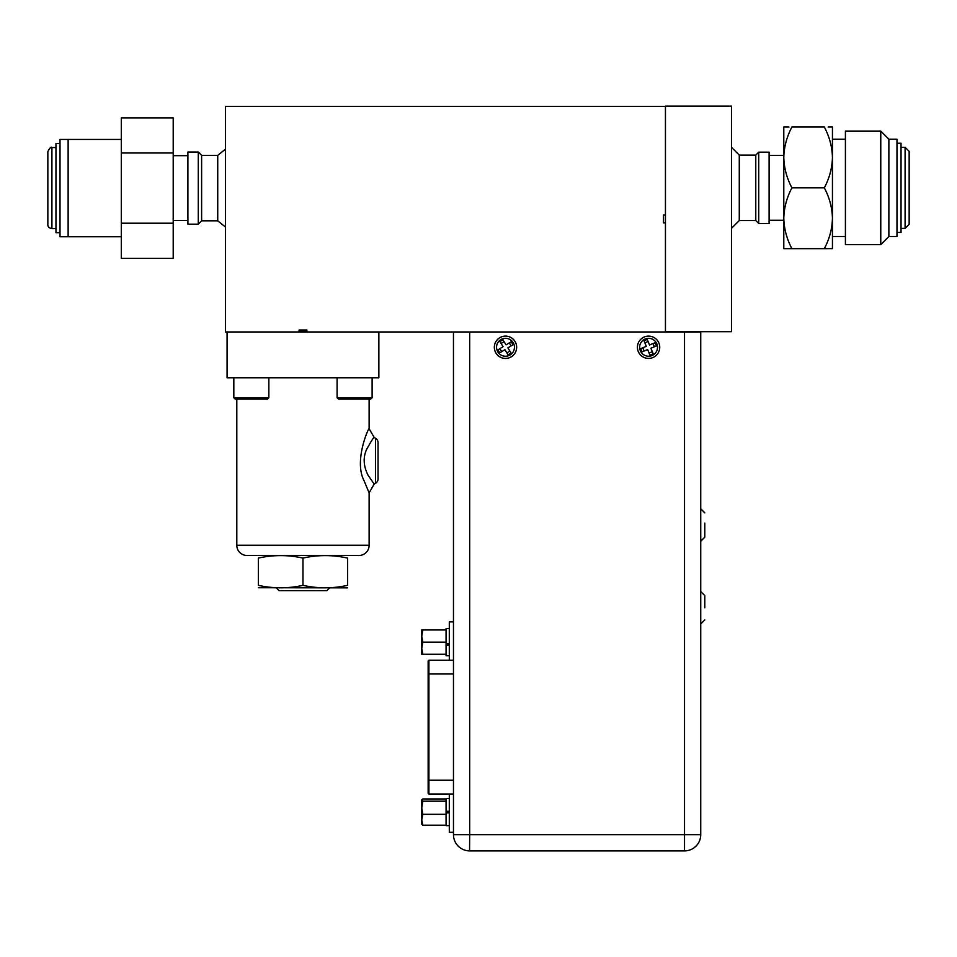 <?xml version="1.0" encoding="UTF-8"?>
<svg xmlns="http://www.w3.org/2000/svg" width="957" height="957" viewBox="0 0 957 957"><rect width="100%" height="100%" fill="white"/><g stroke="black" fill="none" stroke-linecap="round" stroke-linejoin="round"><path stroke-width="1.44" d="M55.961 147.557L51.905 147.557C51.188 146.457 49.836 147.809 47.85 151.613L47.85 224.584C47.79 226.713 49.142 228.065 51.905 228.639L55.961 228.639M60.016 232.695L55.961 232.695L55.961 143.502L60.016 143.502M121.312 236.75L60.016 236.75L60.016 139.447L68.126 139.447L68.126 236.75L68.126 139.447L121.312 139.447M173.205 223.208L173.205 117.878L121.312 117.878L121.312 258.318L173.205 258.318L173.205 223.208L121.312 223.208M173.205 152.988L121.312 152.988M909.15 201.771L909.15 151.35L905.095 147.294L905.095 228.376L909.15 224.321L909.15 201.771L909.15 224.321M896.984 232.431L901.039 232.431L901.039 143.239L896.984 143.239M888.874 142.868L888.874 139.184L896.984 139.184L896.984 236.487L888.874 236.487L888.874 142.868M648.583 356.231A8.948 8.948 0 0 0 657.531 347.271A8.948 8.948 0 0 0 648.583 338.323A8.948 8.948 0 0 0 639.635 347.271A8.948 8.948 0 0 0 648.583 356.231M505.487 356.231A8.948 8.948 0 0 0 514.447 347.271A8.948 8.948 0 0 0 505.487 338.323A8.948 8.948 0 0 0 496.539 347.271A8.948 8.948 0 0 0 505.487 356.231M469.552 850.893L469.684 834.683L684.518 834.683L684.518 331.971L700.739 331.971L700.739 834.683A16.221 16.221 0 0 1 700.739 834.803L700.739 834.803A16.221 16.221 0 0 1 684.518 850.893L469.684 850.893A16.221 16.221 0 0 1 453.474 834.803A16.221 16.221 0 0 0 469.684 850.893M700.739 834.803A16.221 16.221 0 0 1 684.518 850.893A16.221 16.221 0 0 0 700.739 834.803L700.739 331.971M469.684 331.971L469.684 834.683L453.462 834.683A16.221 16.221 0 0 0 453.474 834.803L453.462 331.971M684.518 331.971L665.45 331.971L665.45 222.861L663.5 222.861L663.5 215.086L665.45 215.086L665.45 106.371L225.517 106.371L225.517 331.971L306.862 331.971L306.862 330.021L299.074 330.021L299.074 331.971M428.15 793.054L428.15 661.155M449.312 628.57L446.07 628.57L446.07 655.689L449.312 655.689M422.838 654.289L421.75 648.463L421.75 654.289L446.07 654.289M446.07 642.135L422.838 642.135L421.75 636.309L422.838 629.969L421.75 629.969L421.75 635.795M421.75 648.463L422.838 642.135M446.07 629.969L422.838 629.969M421.75 647.961L421.75 636.309M347.558 587.849L258.366 587.742M302.962 585.337C288.105 588.651 273.235 588.651 258.366 585.337C258.366 588.651 258.366 588.651 258.366 585.337L258.366 558.087C258.366 554.773 258.366 554.773 258.366 558.087C273.235 554.773 288.105 554.773 302.962 558.087C317.832 554.773 332.701 554.773 347.558 558.087C347.558 554.773 347.558 554.773 347.558 558.087L347.558 585.337C347.558 588.651 347.558 588.651 347.558 585.337C347.558 588.651 347.558 588.651 347.558 585.337C332.701 588.651 317.832 588.651 302.962 585.337L302.962 558.087M449.312 794.011L449.312 832.315L453.462 832.315M453.462 621.894L449.312 621.894L449.312 660.198M449.312 812.888L446.07 812.888L449.312 812.888M449.312 798.521L446.07 798.521L446.07 811.273L449.312 811.273M446.07 811.273L446.07 825.64L449.312 825.64M449.312 644.157L446.07 644.157L446.07 645.078L449.312 645.078M446.07 643.475L449.312 643.475M421.75 824.133L422.838 825.197L446.07 825.197M446.07 814.311L422.838 814.311L421.75 808.019L422.838 801.188L421.75 799.908L422.838 798.963L446.07 798.963M422.838 825.197L421.75 819.982L422.838 814.311M446.07 801.188L422.838 801.188M421.75 819.527L421.75 808.019M421.75 807.469L421.75 800.124M421.834 824.396L421.75 819.982M704.795 607.779L704.795 595.613L704.795 607.779M700.739 541.219L704.795 537.176L704.795 523.084M644.324 336.96A11.161 11.161 0 0 0 638.271 351.542A11.161 11.161 0 0 0 652.841 357.583A11.161 11.161 0 0 0 658.894 343.013A11.161 11.161 0 0 0 644.324 336.96M642.063 351.865L647.638 349.568L649.935 355.143L653.176 353.803L650.868 348.228L656.442 345.92L655.114 342.69L649.54 344.987L647.231 339.412L643.989 340.752L646.298 346.326L640.723 348.635L642.063 351.865M642.805 347.774L644.145 351.004M653.021 343.551L654.361 346.781M648.092 341.493L644.851 342.833M652.315 351.721L649.073 353.049M499.65 337.773A11.161 11.161 0 0 0 495.989 353.121A11.161 11.161 0 0 0 511.337 356.782A11.161 11.161 0 0 0 514.998 341.434A11.161 11.161 0 0 0 499.65 337.773M499.781 352.846L504.913 349.688L508.071 354.82L511.062 352.989L507.904 347.858L513.036 344.699L511.205 341.709L506.062 344.867L502.904 339.723L499.925 341.565L503.083 346.697L497.939 349.855L499.781 352.846M499.865 348.683L501.695 351.662M509.28 342.893L511.122 345.872M504.088 341.649L501.109 343.479M509.878 351.075L506.887 352.906M731.483 147.33L739.271 155.118L739.271 220.565L755.779 220.565L755.779 155.118L758.722 152.163L758.722 223.507L769.105 223.507L769.105 152.163L758.722 152.163M755.779 220.565L758.722 223.507M739.271 220.565L731.483 228.34M739.271 155.118L755.779 155.118M665.45 106.107L665.45 331.708L731.483 331.708L731.483 106.107L665.45 106.107M370.814 399.045L338.383 399.045L337.091 397.741L372.117 397.741L372.117 377.764L372.117 397.741L370.814 399.045L372.117 397.741M268.845 397.741L267.553 399.045L235.123 399.045L233.819 397.741L268.845 397.741L268.845 377.764M299.074 331.062L306.862 331.062M217.729 220.816L201.616 220.816L201.616 155.369L217.729 155.369L217.729 220.816L225.517 227.096M217.729 155.369L225.517 149.101M201.616 155.369L198.278 152.031L187.895 152.031L187.895 224.165L198.278 224.165L198.278 152.031M201.616 220.816L198.278 224.165M306.862 331.971L665.45 331.971M375.491 483.333A5.108 5.108 0 0 0 378.051 478.907L378.051 442.672A5.108 5.108 0 0 0 375.491 438.246L374.223 437.516C373.72 437.182 371.149 441.201 366.507 449.587C362.93 457.745 363.493 466.37 368.206 475.485L374.211 484.075L375.491 483.333L375.491 438.246M236.81 399.045L236.81 545.275L369.127 545.275L369.127 492.867L363.899 480.342C353.863 460.784 368.577 427.516 369.127 428.724L369.127 399.045M236.81 545.275A10.216 10.216 0 0 0 247.014 555.491L358.911 555.491A10.216 10.216 0 0 0 369.127 545.275M378.864 331.971L378.864 377.764L227.072 377.764L227.072 331.971M329.651 587.933L326.923 590.648L279.001 590.648L276.286 587.933M788.987 127.03L783.795 127.03L783.795 218.244C784.07 207.681 786.774 197.549 791.906 187.835L791.906 187.835C786.798 178.217 784.094 168.085 783.795 157.427C784.07 146.876 786.774 136.731 791.906 127.03L824.336 127.03C829.444 136.636 832.147 146.78 832.446 157.427L832.446 127.03L828.116 127.03M845.414 244.597L845.414 131.085L880.775 131.085L880.775 244.597L845.414 244.597M880.775 244.597L888.874 236.487L888.874 139.184L880.775 131.085M832.446 218.244L832.446 157.427C832.171 167.989 829.468 178.122 824.336 187.835L824.336 187.835C829.444 197.453 832.147 207.585 832.446 218.244C832.171 228.807 829.468 238.939 824.336 248.641L832.446 248.653L832.446 218.244M791.906 187.835L824.336 187.835M788.987 248.653L791.906 248.653C786.798 239.035 784.094 228.902 783.795 218.244L783.795 248.653L828.116 248.653M788.137 248.653L783.795 248.653M51.905 147.557L51.905 228.639M700.739 834.683L684.518 834.683L684.518 850.893M453.462 673.991L428.915 673.991L428.915 780.218L453.462 780.218M428.15 780.218L428.915 780.218L428.915 794.011L428.15 793.245M453.462 660.198L428.915 660.198L428.915 673.991L428.15 673.991M187.895 220.529L173.205 220.529M187.895 155.668L173.205 155.668M901.039 147.294L905.095 147.294M769.105 155.405L783.795 155.405M769.105 220.266L783.795 220.266M901.039 228.376L905.095 228.376M453.462 794.011L428.915 794.011M428.915 660.198L428.15 660.964M700.739 591.558L704.795 595.613M700.739 623.988L704.795 619.945M700.739 508.789L704.795 512.844M233.819 397.741L233.819 377.764M337.091 397.741L337.091 377.764M374.223 437.516L369.115 428.76M369.115 492.855L374.211 484.063M832.446 236.487L845.414 236.487M832.446 139.184L845.414 139.184"/></g></svg>
